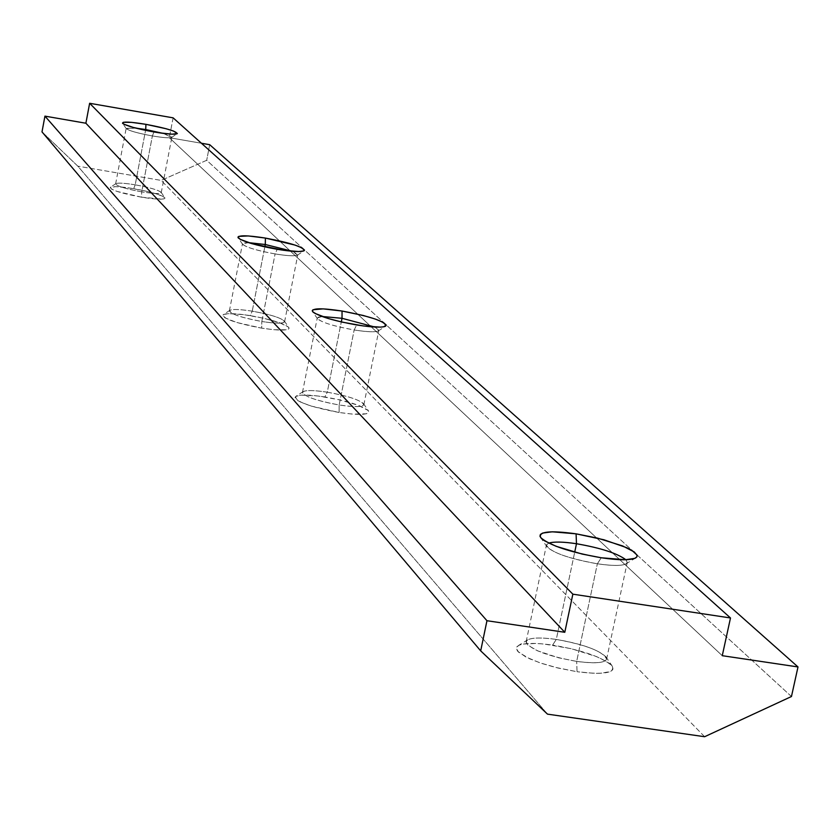 <?xml version="1.0" encoding="UTF-8"?>
<svg xmlns="http://www.w3.org/2000/svg" width="840" height="840" viewBox="0 0 840 840"><rect width="100%" height="100%" fill="white"/><g stroke="black" fill="none" stroke-linecap="round" stroke-linejoin="round"><path stroke-width="0.63" stroke-dasharray="4.2 3.15" d="M135.755 128.1L126.273 128.667C129.203 130.83 137.907 133.256 152.376 135.944L153.941 131.964L152.376 135.944C136.563 132.972 127.827 130.431 126.168 128.341L135.755 128.1M135.198 184.821C123.365 182.921 116.834 182.637 115.615 183.96C117.233 186.281 125.937 188.906 141.719 191.856L152.376 135.944L141.719 191.856C124.394 188.57 115.784 185.819 115.899 183.624C118.22 182.7 124.656 183.109 135.198 184.821L133.686 188.664C121.023 186.606 113.285 186.134 110.471 187.247C110.302 189.913 120.656 193.221 141.509 197.19L141.719 191.856L141.509 197.19L117.064 191.425L111.626 189.189L110.177 187.541L115.689 186.648L128.499 187.856L144.291 190.743L157.868 194.355L164.672 197.505L164.955 198.251L164.178 198.797L162.383 199.112L141.509 197.19C157.353 199.668 165.123 199.836 164.808 197.662C161.123 194.796 150.749 191.793 133.686 188.664L135.198 184.821C149.415 187.435 158.046 189.924 161.112 192.297C161.353 194.072 154.886 193.924 141.719 191.856C153.562 193.757 160.072 194.04 161.238 192.707C159.59 190.386 150.906 187.751 135.198 184.821L145.561 130.368L135.198 184.821M248.64 242.655L243.547 243.023L242.655 244.377C246.624 247.506 257.439 250.698 275.09 253.932L277.2 249.302L275.09 253.932C255.434 250.257 244.555 246.876 242.466 243.779L248.64 242.655M252.231 311.168C238.434 309.046 230.811 308.963 229.373 310.916C231.389 314.339 242.203 317.877 261.817 321.51L275.09 253.932L261.817 321.51C239.883 317.331 229.236 313.604 229.877 310.306C232.848 309.015 240.303 309.298 252.231 311.168L250.204 315.609C235.883 313.373 226.916 313.047 223.314 314.612C222.506 318.602 235.305 323.117 261.702 328.146L261.817 321.51L261.702 328.146L236.702 322.476L224.847 317.782L222.705 315.346L223.545 314.486L228.837 313.645L243.978 314.685L263.046 318.108L279.752 322.791L288.54 327.169L289.096 328.293L288.372 329.175L286.387 329.784L273.861 329.721L261.702 328.146C280.633 330.939 289.663 330.708 288.792 327.464C283.784 323.306 270.921 319.347 250.204 315.609L252.231 311.168C269.493 314.286 280.203 317.562 284.351 320.995C285.054 323.673 277.546 323.841 261.817 321.51C275.615 323.61 283.206 323.683 284.592 321.752C282.513 318.297 271.73 314.769 252.231 311.168L264.821 246.908L252.231 311.168M322.098 316.502L317.971 317.226L317.52 318.791C322.235 322.655 334.457 326.382 354.165 329.973L356.664 324.954L354.165 329.973C331.937 325.826 319.631 321.825 317.257 317.971L322.098 316.502M327.274 392.185C312.322 389.959 304.048 390.044 302.463 392.438C304.742 396.711 316.974 400.901 339.15 404.995L354.165 329.973L339.15 404.995C314.066 400.197 302.075 395.735 303.156 391.598C306.569 390.065 314.612 390.254 327.274 392.185L324.891 396.974C309.677 394.663 300.006 394.443 295.88 396.312C294.514 401.32 308.931 406.718 339.129 412.493L339.15 404.995L339.129 412.493L311.189 406.067L301.024 402.276L297.665 400.481L295.008 397.478L295.806 396.365L301.445 395.136L318.014 395.997L339.161 399.756L357.924 405.163L368.099 410.435L368.855 411.852L368.204 412.986L366.145 413.816L352.548 414.12L339.129 412.493C359.982 415.443 369.757 414.897 368.445 410.844C362.492 405.72 347.97 401.1 324.891 396.974L327.274 392.185C346.521 395.63 358.606 399.462 363.531 403.694C364.602 407.022 356.475 407.463 339.15 404.995C354.102 407.201 362.344 407.106 363.856 404.723C361.494 400.428 349.304 396.249 327.274 392.185L341.303 321.93L327.274 392.185M548.762 543.113L546.546 544.708L547.008 546.913C554.421 553.529 571.2 559.157 597.356 563.798L601.24 557.771L597.356 563.798C566.748 558.117 549.78 551.87 546.43 545.045L548.762 543.113M556.29 639.419C538.23 636.982 528.182 637.728 526.166 641.645C529.337 649.204 546.168 655.799 576.66 661.405L597.356 563.798L576.66 661.405L558.485 657.762L537.39 650.759L528.087 645.299L526.124 642.17L527.762 639.797C532.497 637.539 542.01 637.413 556.29 639.419L552.615 645.089C535.479 642.684 524.055 642.852 518.322 645.593L516.317 648.47L518.648 652.25L529.798 658.865L541.412 663.317L555.177 667.338L577.059 671.716L576.66 661.405L577.059 671.716L557.981 668.021L539.952 662.833L525.819 656.953L517.734 651.325L516.369 648.879L516.852 646.8L519.173 645.173L523.226 644.049L535.784 643.45L543.816 643.997L571.242 648.69L596.547 656.586L608.013 662.372L611.394 665.112L612.99 667.59L612.738 669.722L610.627 671.423L601.188 673.271L594.206 673.333L577.059 671.716C603.55 674.972 615.258 673.082 612.182 666.047C602.826 657.321 582.971 650.339 552.615 645.089L556.29 639.419C581.606 643.808 598.133 649.603 605.892 656.807C608.401 662.592 598.658 664.125 576.66 661.405C594.71 663.789 604.695 663.044 606.606 659.159C603.278 651.536 586.509 644.952 556.29 639.419L574.697 552.206L556.29 639.419M547.491 714.137L77.826 166.162L42 131.891L77.826 166.162L547.491 714.137M704.613 736.722L161.144 180.401L77.826 166.162L161.144 180.401L704.613 736.722M791.458 696.518L206.692 160.293L161.144 180.401L206.692 160.293L791.458 696.518M209.696 144.69L206.692 160.293L209.696 144.69M722.264 655.694L169.312 137.686L201.432 143.252L169.312 137.686L722.264 655.694M173.114 117.842L169.312 137.686L173.114 117.842M625.884 559.734L627.228 562.464C625.412 565.887 615.447 566.328 597.356 563.798C612.045 565.929 621.579 565.971 625.947 563.924L627.27 562.107L625.884 559.734M374.934 327.065L378.84 330.288C377.381 332.367 369.159 332.262 354.165 329.973C367.112 331.989 375.144 332.315 378.284 330.939L378.462 329.322L374.934 327.065M292.541 251.286L297.832 254.657C296.499 256.347 288.918 256.116 275.09 253.932C287.248 255.885 294.693 256.284 297.433 255.129L292.541 251.286M163.054 133.361L171.875 137.141C170.741 138.285 164.241 137.897 152.376 135.944C163.086 137.718 169.512 138.212 171.654 137.403L163.054 133.361M126.273 128.667L122.535 123.239M115.615 183.96L126.168 128.341M115.899 183.624L110.471 187.247M242.655 244.377L238.172 237.835M229.373 310.916L242.466 243.779M229.877 310.306L223.314 314.612M317.52 318.791L312.554 311.546M302.463 392.438L317.257 317.971M303.156 391.598L295.88 396.312M547.008 546.913L540.624 537.527M526.166 641.645L546.43 545.045M527.762 639.797L518.322 645.593M605.892 656.807L612.182 666.047M606.606 659.159L627.228 562.464M625.947 563.924L635.607 557.97M363.531 403.694L368.445 410.844M363.856 404.723L378.84 330.288M378.284 330.939L385.655 326.161M284.351 320.995L288.792 327.464M284.592 321.752L297.832 254.657M297.433 255.129L304.059 250.782M161.112 192.297L164.808 197.662M161.238 192.707L171.875 137.141M171.654 137.403L177.114 133.76"/><path stroke-width="1.26" d="M145.719 129.538L135.755 128.1L145.719 129.538L145.561 130.368L145.719 129.538L163.054 133.361L145.719 129.538L145.929 124.341L145.719 129.538M153.941 131.964C136.511 128.73 126.042 125.822 122.525 123.239C122.472 121.412 130.273 121.779 145.929 124.341L131.555 122.357L123.281 122.304L122.661 123.396L123.931 124.226L133.403 127.481L159.201 132.815L172.064 134.19L177.366 133.508L173.408 131.019L166.204 128.762L145.929 124.341C166.467 128.247 176.862 131.387 177.125 133.749C174.562 134.704 166.834 134.117 153.941 131.964M265.293 244.514L248.64 242.655L265.293 244.514L264.821 246.908L265.293 244.514L292.541 251.286L265.293 244.514L265.398 238.066L265.293 244.514M277.2 249.302C255.927 245.396 242.918 241.573 238.161 237.835C237.668 235.084 246.75 235.158 265.398 238.066L248.273 235.946L238.76 236.397L237.941 237.132L240.146 239.305L252.105 243.705L283.531 250.278L298.725 251.548L303.839 250.898L304.542 250.142L302.137 247.936L295.071 245.091L265.398 238.066C291.322 243.002 304.206 247.244 304.059 250.782C300.783 252.137 291.837 251.654 277.2 249.302M342.027 318.297L322.098 316.502L342.027 318.297L341.303 321.93L342.027 318.297L374.934 327.065L342.027 318.297L342.048 311.031L342.027 318.297M356.664 324.954C332.903 320.628 318.203 316.155 312.554 311.546C311.703 308.102 321.531 307.933 342.048 311.031L323.201 308.879L312.994 309.75L312.228 310.695L312.889 311.923L314.958 313.394L328.608 318.623L342.069 322.108L363.668 325.994L380.3 327.127L383.67 326.802L386.327 325.154L383.344 322.423L375.239 319.032L363.258 315.483L342.048 311.031C371.637 316.68 386.18 321.72 385.655 326.161C381.917 327.789 372.246 327.39 356.664 324.954M576.481 543.732C563.105 541.748 553.865 541.548 548.762 543.113C553.865 541.548 563.105 541.748 576.481 543.732L574.697 552.206L576.481 543.732C600.663 547.942 617.127 553.276 625.884 559.734C617.127 553.276 600.663 547.942 576.481 543.732L576.082 533.831L576.481 543.732M601.24 557.771C569.699 552.163 549.497 545.412 540.624 537.516C538.325 531.52 550.148 530.292 576.082 533.831L552.269 531.804L542.672 533.053L540.404 534.418L539.962 536.225L541.401 538.409L544.656 540.876L556.133 546.294L582.067 554.053L601.24 557.771L625.391 559.745L634.767 558.369L636.825 556.941L637.025 555.072L631.911 550.379L626.819 547.732L603.971 539.784L576.082 533.831L597.492 538.104L622.671 545.948L634.295 551.975L637.119 555.398L636.909 556.804L635.618 557.97C630.399 560.406 618.944 560.343 601.24 557.771M89.639 103.278L572.849 594.174L564.795 632.289L85.89 123.228L89.639 103.278L173.114 117.842L730.496 617.967L173.114 117.842L89.639 103.278L572.849 594.174L730.496 617.967L572.849 594.174L564.795 632.289L486.959 620.718L44.94 116.13L85.89 123.228L564.795 632.289L486.959 620.718L480.69 650.874L42 131.891L44.94 116.13L486.959 620.718L480.69 650.874L547.491 714.137L704.613 736.722L791.458 696.518L798 666.95L209.696 144.69L798 666.95L722.264 655.694L730.496 617.967L722.264 655.694L798 666.95L791.458 696.518L704.613 736.722L547.491 714.137L480.69 650.874L42 131.891L44.94 116.13L85.89 123.228L89.639 103.278M201.432 143.252L209.696 144.69L201.432 143.252"/></g></svg>
